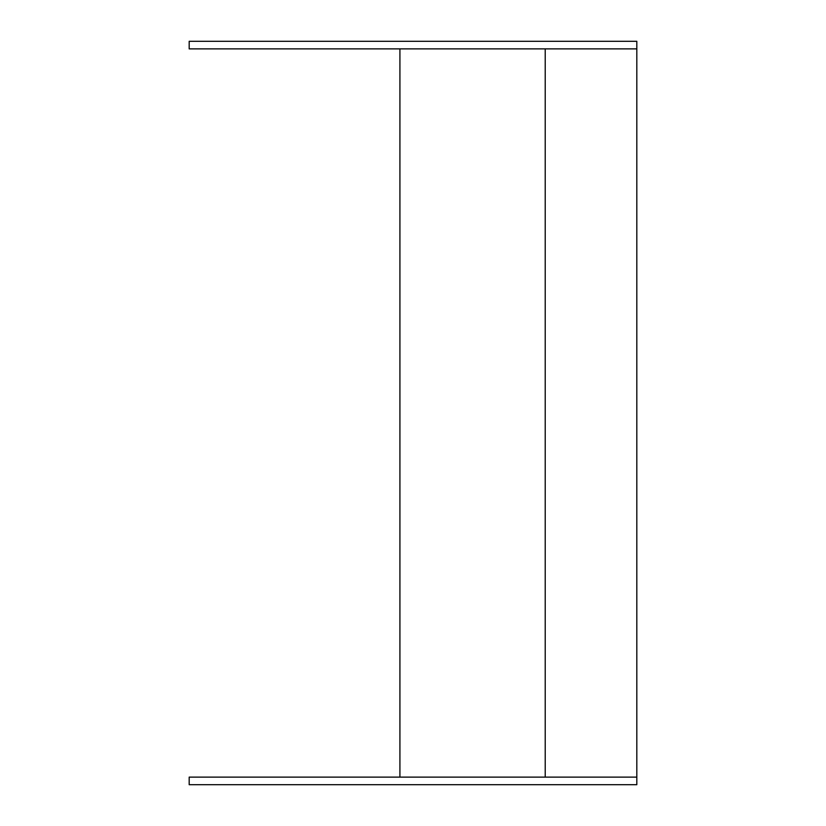 <?xml version="1.0" encoding="UTF-8"?>
<svg xmlns="http://www.w3.org/2000/svg" width="826" height="826" viewBox="0 0 826 826"><rect width="100%" height="100%" fill="white"/><g stroke="black" fill="none" stroke-linecap="round" stroke-linejoin="round"><path stroke-width="1.24" d="M189.185 777.121L189.185 784.7L636.815 784.7L636.815 777.121L189.185 777.121M636.815 48.879L189.185 48.879L189.185 41.3L636.815 41.3L636.815 777.121M399.918 48.879L399.918 777.121M545.222 48.879L545.222 777.121"/></g></svg>
